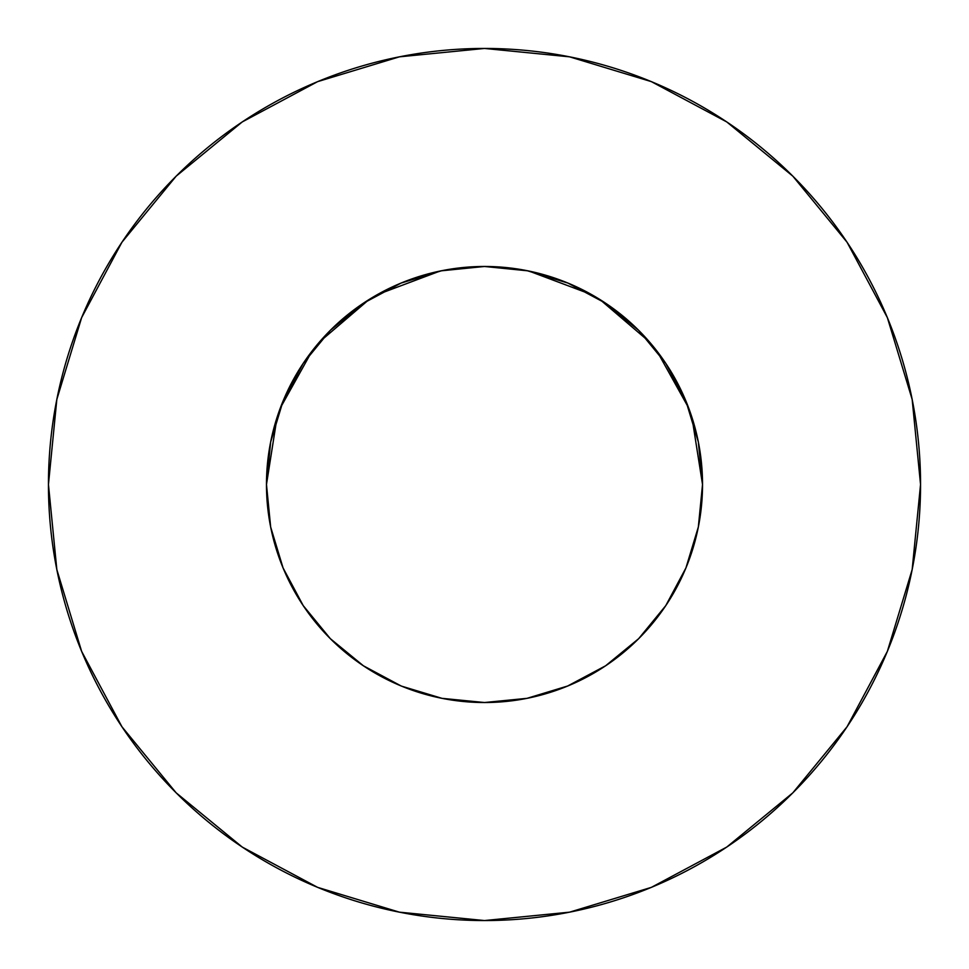 <?xml version="1.0" encoding="UTF-8"?>
<svg xmlns="http://www.w3.org/2000/svg" width="969" height="969" viewBox="0 0 969 969"><rect width="100%" height="100%" fill="white"/><g stroke="black" fill="none" stroke-linecap="round" stroke-linejoin="round"><path stroke-width="1.45" d="M441.767 270.702L401.069 283.069L363.375 303.224L330.332 330.332L303.224 363.375L283.069 401.069L270.666 441.961L266.475 484.5A218.025 218.025 0 0 1 484.5 266.475A218.025 218.025 0 0 1 702.525 484.5L698.334 441.961L685.931 401.069L665.776 363.375L638.668 330.332L605.625 303.224L567.931 283.069L527.039 270.666L489.115 266.523M48.45 484.5A436.05 436.05 0 0 1 484.5 48.45A436.05 436.05 0 0 1 920.55 484.5A436.05 436.05 0 0 1 484.5 920.55A436.05 436.05 0 0 1 48.45 484.5L56.832 569.566L81.638 651.374L121.937 726.762L176.164 792.836L242.238 847.063L317.626 887.362L399.434 912.168L484.5 920.55L569.566 912.168L651.374 887.362L726.762 847.063L792.836 792.836L847.063 726.762L887.362 651.374L912.168 569.566L920.55 484.5L912.168 399.434L887.362 317.626L847.063 242.238L792.836 176.164L726.762 121.937L651.374 81.638L569.566 56.832L484.5 48.45L399.434 56.832L317.626 81.638L242.238 121.937L176.164 176.164L121.937 242.238L81.638 317.626L56.832 399.434L48.45 484.5M442.458 270.569L443.62 270.339L442.458 270.569M526.542 270.569L525.38 270.339L526.542 270.569M567.325 686.185L605.625 665.776L638.668 638.668L665.776 605.625L685.931 567.931L698.334 527.015L685.943 567.895M567.991 685.907L575.247 682.745M442.421 698.419L443.62 698.661M401.675 686.185L441.961 698.334L484.536 702.525M323.319 631.316L330.32 638.656M698.334 527.039L702.525 484.5A218.025 218.025 0 0 1 484.5 702.525A218.025 218.025 0 0 1 266.475 484.5L270.666 527.039L283.069 567.931L270.666 527.039L273.452 539.212M401.009 685.907L393.753 682.745M526.579 698.419L525.38 698.661M645.681 631.316L638.668 638.656M698.261 527.39L695.548 539.212M528.953 271.054L591.659 294.624M600.029 299.603L649.303 341.754M657.091 351.287L688.596 407.828L691.951 417.421L702.525 484.464M266.475 484.5L277.049 417.421M280.404 407.828L311.909 351.287M319.697 341.754L368.971 299.603M377.341 294.624L440.047 271.054M847.063 242.238L792.836 176.164L726.871 122.021M242.238 121.937L176.164 176.164L122.021 242.129M121.937 726.762L176.164 792.836L242.129 846.979M726.762 847.063L792.836 792.836L846.979 726.871M283.069 567.931L303.224 605.625L330.332 638.668L363.375 665.776L401.069 685.931M303.224 605.625L330.332 638.668L363.375 665.776M484.5 702.525L527.039 698.334L567.931 685.931M605.625 665.776L638.668 638.668L665.776 605.625M665.776 363.375L638.668 330.332L605.625 303.224M441.113 270.835L484.5 266.475L441.961 270.666M363.375 303.224L330.332 330.332L303.224 363.375M484.5 266.475L527.887 270.835"/></g></svg>
